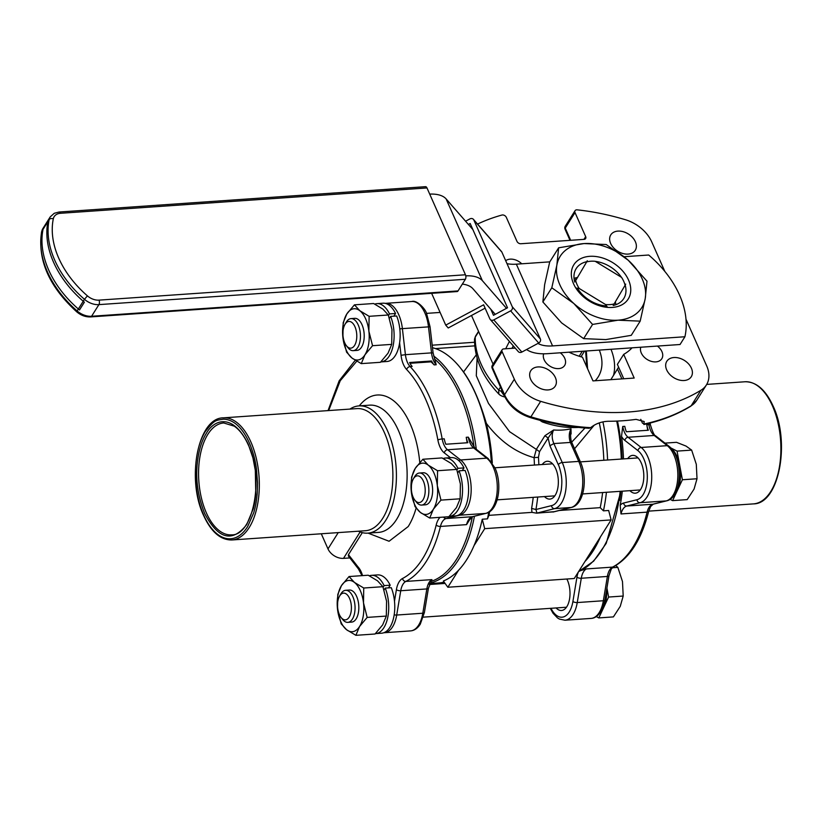 <?xml version="1.0" encoding="UTF-8"?>
<svg xmlns="http://www.w3.org/2000/svg" width="822" height="822" viewBox="0 0 822 822"><rect width="100%" height="100%" fill="white"/><g stroke="black" fill="none" stroke-linecap="round" stroke-linejoin="round"><path stroke-width="1.23" d="M248.306 444.353C232.698 412.49 214.008 419.539 206.312 433.389C201.596 440.89 198.585 450.857 197.28 463.289C195.502 479.914 197.989 496.683 204.719 513.616C218.282 539.253 232.287 542.91 246.713 524.57L253.31 508.664C254.327 504.369 254.707 503.65 255.786 494.32L255.313 470.369L252.96 457.977L248.306 444.353M434.376 358.895A117.269 60.366 86 0 1 459.868 395.115A117.269 60.366 86 0 1 474.068 447.353M385.22 303.369L411.873 301.51A28.914 14.888 86 0 1 424.861 312.894A28.914 14.888 86 0 1 428.478 326.735L431.519 352.874L433.091 352.905L436.205 364.763L434.15 364.896A16.06 8.271 86 0 1 431.601 360.992L409.613 362.512A16.06 8.271 -94 0 0 412.161 366.427L410.106 366.561A16.06 8.271 86 0 1 407.424 362.368A16.06 8.271 86 0 1 405.41 354.683L431.519 352.874A16.06 8.271 -94 0 0 433.533 360.56A16.06 8.271 -94 0 0 436.205 364.763M410.003 363.293L431.067 361.844A117.269 60.366 86 0 1 434.15 364.896M205.408 431.345C214.789 419.58 215.374 420.525 223.492 419.169C231.804 419.312 241.452 425.447 249.282 442.801C252.837 451.042 255.231 459.755 256.464 468.951L257.543 482.987L257.255 493.077C256.259 503.886 255.241 507.38 253.762 512.671L247.628 526.614A59.924 30.846 86 0 1 203.743 515.168A59.924 30.846 86 0 1 205.408 431.345M440.058 517.326A19.276 9.926 86 0 0 436.184 525.022C433.204 537.424 428.18 549.98 422.508 558.878C416.785 567.981 410.127 574.527 402.533 578.503A3.216 2.692 63 0 0 405.842 581.421L431.951 579.613L428.426 588.223A3.216 1.161 9.4 0 1 426.844 588.932L422.806 613.233A28.914 14.888 86 0 1 418.675 625.049A28.914 14.888 86 0 1 410.486 630.906C414.288 630.618 417.545 628.388 420.268 624.206L424.388 612.524L428.426 588.223M231.835 539.972L365.389 530.724A61.208 31.503 -94 0 0 382.733 518.322A61.208 31.503 -94 0 0 384.429 432.711A61.208 31.503 -94 0 0 356.943 408.606L223.389 417.843C197.753 417.658 186.234 479.277 203.671 515.61C211.162 531.957 220.553 540.075 231.835 539.972A61.208 31.503 -94 0 0 257.461 505.088A61.208 31.503 -94 0 0 250.874 441.948A61.208 31.503 -94 0 0 223.389 417.843M466.228 437.294L468.283 437.15A16.06 8.271 -94 0 0 470.009 442.863A16.06 8.271 -94 0 0 473.657 447.949L447.548 449.757A16.06 8.271 86 0 1 443.901 444.671A16.06 8.271 86 0 1 442.185 438.958L444.24 438.814A16.06 8.271 -94 0 0 445.832 444.24L467.821 442.719A16.06 8.271 86 0 1 466.228 437.294A117.269 60.366 86 0 1 467.153 442.77M358.382 531.218A63.777 32.829 -94 0 0 367.773 533.139A63.777 32.829 -94 0 0 385.837 520.213A63.777 32.829 -94 0 0 387.604 431.005A63.777 32.829 -94 0 0 358.967 405.893A63.777 32.829 -94 0 0 349.936 409.089M321.289 533.776L327.988 548.901A12.854 9.001 32.2 0 0 343.504 558.364L360.118 531.957M462.899 470.554L462.642 470.03M394.468 316.141L394.211 315.617M349.648 557.933L343.504 558.364M362.317 532.646L348.456 554.675L348.312 555.939L358.402 568.896A3.216 2.332 136.5 0 1 357.991 566.872L348.456 554.675M328.677 410.558L340.236 380.73L356.769 361.218M468.283 437.15L475.137 448.38A3.216 2.497 -52 0 0 473.657 447.949L486.727 458.162L460.618 459.96L447.548 449.757A3.216 2.497 -52 0 0 444.301 452.901A19.276 9.926 86 0 1 437.869 439.945A114.063 58.711 -94 0 0 425.662 399.338A114.063 58.711 -94 0 0 406.664 369.53A3.216 2.332 -43.5 0 1 410.106 366.561A117.269 60.366 -94 0 1 429.639 397.201A117.269 60.366 -94 0 1 442.185 438.958A3.216 0.586 -10.4 0 0 437.869 439.945M458.512 515.075A3.216 2.743 76.1 0 0 459.519 515.219L485.627 513.411A3.216 2.743 76.1 0 0 486.028 513.349C498.8 510.503 502.406 484.076 495.008 467.954L488.206 458.584A3.216 2.497 -52 0 0 486.727 458.162A28.914 14.888 86 0 1 493.292 467.317A28.914 14.888 86 0 1 485.627 513.411L472.29 516.719A3.216 2.743 76.1 0 0 472.691 516.658L469.65 519.74L466.557 524.631L440.448 526.429A16.06 8.271 86 0 1 446.182 518.528A3.216 2.743 -103.9 0 1 443.603 517.079M472.352 516.771A117.269 60.366 86 0 1 430.738 581.514M431.067 361.844L431.601 360.992M369.376 575.801A29.212 15.043 86 0 1 371.575 575.328L377.617 574.907A29.212 15.043 86 0 1 390.173 585.192L384.131 585.613L383.103 587.237M371.575 575.328A29.212 15.043 86 0 1 384.131 585.613M384.049 589.98L385.23 588.1L391.272 587.689A29.212 15.043 86 0 1 389.926 627.278A29.212 15.043 86 0 1 381.655 633.197L375.613 633.618A29.212 15.043 86 0 1 375.418 633.628M385.23 588.1A29.212 15.043 86 0 1 383.884 627.7A29.212 15.043 86 0 1 375.613 633.618M388.477 587.884L390.173 585.192M443.181 458.512A29.212 15.043 86 0 1 445.38 458.039L451.432 457.618A29.212 15.043 86 0 1 463.978 467.913L457.936 468.324L456.919 469.948M445.38 458.039A29.212 15.043 86 0 1 457.936 468.324M457.864 472.691L459.036 470.821L465.088 470.4A29.212 15.043 86 0 1 463.742 509.989A29.212 15.043 86 0 1 455.46 515.918L449.418 516.329A29.212 15.043 86 0 1 449.223 516.339M459.036 470.821A29.212 15.043 86 0 1 457.69 510.411A29.212 15.043 86 0 1 449.418 516.329M462.293 470.595L463.978 467.913M602.927 421.892A118.399 60.941 86 0 1 607.581 460.001M606.431 492.286A118.399 60.941 86 0 1 603.44 510.842L608.66 510.483L611.126 519.915L600.44 536.9A118.399 60.941 86 0 1 593.32 550.617A118.399 60.941 86 0 1 584.945 561.508L574.259 578.503L447.846 587.247L458.542 570.263A118.399 60.941 -94 0 0 466.906 559.361A118.399 60.941 -94 0 0 474.027 545.644A118.399 60.941 -94 0 0 482.247 519.227L487.467 518.867A118.399 60.941 -94 0 0 488.761 512.25M491.289 461.676A118.399 60.941 -94 0 0 460.392 367.896A118.399 60.941 -94 0 0 432.485 347.706M544.421 421.419L542.273 421.912C554.85 426.33 567.159 428.149 579.191 427.378M571.691 442.144L584.987 427.995M554.552 511.644L536.622 513.175L531.957 512.373L531.598 508.407L535.934 509.506L536.951 513.02L553.442 511.88L571.095 507.493A28.914 14.888 -94 0 0 577.948 501.852A28.914 14.888 -94 0 0 578.75 461.399L562.269 462.539A28.914 14.888 86 0 1 561.467 502.992A28.914 14.888 86 0 1 554.603 508.633L571.095 507.493A3.216 2.743 76.1 0 0 571.496 507.431C584.267 504.595 587.864 478.157 580.466 462.036A3.216 1.582 156.1 0 0 578.75 461.399L570.345 442.431L553.864 443.572C551.737 438.547 551.665 434.016 553.627 429.988A64.26 45.025 32.2 0 0 562.597 430.029A64.26 45.025 32.2 0 0 570.992 428.786C568.916 432.824 568.711 437.366 570.345 442.431L572.061 443.068C571.002 441.198 570.509 438.054 570.591 433.626L570.992 428.786L571.105 433.882L570.54 434.787M505.694 260.718A12.053 8.446 -147.8 0 1 510.185 259.146A12.053 8.446 -147.8 0 1 521.744 263.8M628.111 254.09A14.457 10.131 -147.8 0 1 613.438 247.679A14.457 10.131 -147.8 0 1 610.777 234.897A14.457 10.131 -147.8 0 1 617.918 231.105A14.457 10.131 -147.8 0 1 632.591 237.517A14.457 10.131 -147.8 0 1 635.252 250.299A14.457 10.131 -147.8 0 1 628.111 254.09M684.13 380.514A14.457 10.131 -147.8 0 1 669.468 374.102A14.457 10.131 -147.8 0 1 666.796 361.32A14.457 10.131 -147.8 0 1 673.948 357.529A14.457 10.131 -147.8 0 1 688.61 363.941A14.457 10.131 -147.8 0 1 691.271 376.723A14.457 10.131 -147.8 0 1 684.13 380.514M657.415 346.072A12.053 8.446 -147.8 0 1 661.802 358.721A12.053 8.446 -147.8 0 1 655.843 361.886A12.053 8.446 -147.8 0 1 644.335 357.272A12.053 8.446 -147.8 0 1 640.78 347.223M548.11 389.926A14.457 10.131 -147.8 0 1 533.447 383.514A14.457 10.131 -147.8 0 1 530.776 370.732A14.457 10.131 -147.8 0 1 537.927 366.941A14.457 10.131 -147.8 0 1 552.59 373.352A14.457 10.131 -147.8 0 1 555.251 386.135A14.457 10.131 -147.8 0 1 548.11 389.926M664.803 271.383L651.702 241.812A32.13 22.513 32.2 0 0 625.378 219.71A224.909 157.608 32.2 0 0 577.198 209.846A3.216 2.25 32.2 0 0 576.633 209.836A3.216 2.25 32.2 0 0 575.051 210.679A3.216 2.25 32.2 0 0 575.02 212.579L585.675 236.623A3.216 2.25 -147.8 0 1 585.644 238.524A3.216 2.25 -147.8 0 1 584.062 239.366L520.85 243.744A3.216 2.25 -147.8 0 1 516.976 241.38L506.321 217.327A3.216 2.25 32.2 0 0 502.437 214.963A3.216 2.25 32.2 0 0 501.923 215.045A224.909 157.608 32.2 0 0 477.551 224.067M575.051 210.679L565.279 226.194A3.216 2.25 32.2 0 0 565.074 227.53A3.216 2.25 32.2 0 0 565.248 228.095L575.02 212.579M560.255 352.792A12.053 8.446 -147.8 0 1 564.642 365.451A12.053 8.446 -147.8 0 1 558.693 368.605A12.053 8.446 -147.8 0 1 547.103 363.93A12.053 8.446 -147.8 0 1 543.671 353.809M544.472 496.57A18.957 9.761 -94 0 0 549.836 499.098A18.957 9.761 -94 0 0 555.21 495.255A18.957 9.761 -94 0 0 557.408 473.832A18.957 9.761 -94 0 0 547.216 461.276A18.957 9.761 -94 0 0 542.253 464.522M502.139 349.751L492.378 365.266A3.216 2.25 32.2 0 0 492.162 366.602A3.216 2.25 32.2 0 0 492.347 367.167A3.216 1.582 156.1 0 0 492.162 368.287L504.379 395.855A3.216 1.582 156.1 0 1 504.564 394.735L492.347 367.167L502.119 351.652A3.216 2.25 -147.8 0 1 502.139 349.751A3.216 2.25 -147.8 0 1 503.732 348.908L515.24 348.107M572.061 443.068L580.466 462.036M553.627 429.988L548.13 438.023L544.935 435.691L553.627 429.988M558.292 464.666A3.216 1.582 156.1 0 1 562.269 462.539L553.864 443.572L549.887 445.709L558.292 464.666C559.309 465.94 561.539 475.065 561.57 477.479C562.012 480.367 561.909 484.579 561.251 490.128C559.248 499.509 556.001 504.687 551.49 505.643A3.216 2.743 76.1 0 0 554.603 508.633L536.622 513.175M474.52 339.116L475.486 336.239L474.52 339.116C474.51 358.7 482.627 377.021 498.851 394.067L498.677 389.988L501.122 391.313L504.431 395.978M502.119 351.652L514.336 379.219L504.564 394.735A32.13 22.513 32.2 0 0 530.889 416.846A3.216 0.843 106.7 0 1 530.077 417.525C550.052 423.505 569.738 427.101 589.158 428.293L590.617 427.666C595.734 423.597 601.725 421.46 608.568 421.265A224.909 157.608 -147.8 0 0 636.053 419.364L644.171 421.522L643.873 424.512C661.237 420.772 676.845 414.678 690.686 406.263A3.216 2.168 58.6 0 0 691.189 405.76L700.95 390.245A32.13 22.513 32.2 0 0 706.406 384.922A32.13 22.513 32.2 0 0 706.694 365.913L685.99 319.203M570.56 434.16L571.105 433.882M538.451 457.33L539.52 451.699L536.334 449.367L534.053 457.638L538.451 457.33A118.882 61.198 86 0 1 538.852 464.759M514.336 379.219A32.13 22.513 32.2 0 0 540.65 401.331A224.909 157.608 32.2 0 0 700.95 390.245M706.406 384.922L696.645 400.448A32.13 22.513 -147.8 0 1 691.189 405.76A224.909 157.608 32.2 0 1 644.314 423.957L642.475 423.196L640.77 419.343M632.026 347.829A61.845 43.34 -147.8 0 1 623.692 354.374L634.183 378.048L592.97 380.905L582.469 357.221A61.845 43.34 -147.8 0 1 569.009 352.196M477.099 358.176L476.287 375.705L488.484 403.438L509.537 431.653L536.334 449.367L544.935 435.691M553.103 512.034L571.496 507.431M623.692 354.374L617.384 364.403L623.754 378.778M618.596 367.146L610.838 379.672M534.444 465.057A115.666 59.544 -94 0 0 534.053 457.638C515.743 452.532 499.838 441.116 486.347 423.371C479.688 400.889 472.095 383.751 463.557 371.955A115.666 59.544 -94 0 0 462.036 369.972L460.392 367.896M463.557 371.955L476.236 354.878M594.244 425.128L574.578 448.75M602.608 492.553A115.666 59.544 86 0 1 600.224 507.657L559.166 510.493M599.3 422.929A115.666 59.544 86 0 1 603.831 460.258M531.957 512.373L488.926 515.353A115.666 59.544 -94 0 0 489.624 511.716M492.306 463.053A115.666 59.544 -94 0 0 486.347 423.371M584.945 561.508L600.44 536.9M474.027 545.644L484.713 528.659L611.126 519.915M613.489 375.459A61.845 43.34 32.2 0 0 610.993 349.288M482.247 519.227L484.713 528.659M488.926 515.353L487.467 518.867M429.68 583.61L438.588 582.993A118.399 60.941 -94 0 0 444.157 582.099M447.846 587.247L443.377 581.01A118.399 60.941 -94 0 0 458.542 570.263M603.44 510.842L600.224 507.657M599.31 350.1A48.19 33.774 -147.8 0 1 598.169 376.928A48.19 33.774 -147.8 0 1 595.179 380.75M670.968 448.165A25.708 13.234 86 0 1 679.722 465.437L677.051 451.114L670.66 447.836M411.76 492.614A13.409 6.905 86 0 1 413.394 478.794A13.409 6.905 86 0 1 424.779 485.792A13.409 6.905 86 0 1 422.785 500.166A13.409 6.905 86 0 1 414.874 500.177A13.409 6.905 86 0 1 411.76 492.614M413.394 478.794L414.709 476.575A16.06 8.271 86 0 1 419.436 473.02A16.06 8.271 86 0 1 428.344 484.959A16.06 8.271 86 0 1 421.655 505.068A16.06 8.271 86 0 1 416.477 502.201L414.874 500.177M670.033 499.314L672.602 500.629L677.503 490.189A25.708 13.234 86 0 1 674.204 495.06M677.503 490.189L682.404 479.76L679.722 465.437A25.708 13.234 86 0 1 677.503 490.189M664.947 443.12L676.496 442.318L686.041 446.079L691.651 450.107L696.296 464.286L697.015 478.753L694.076 489.049L687.202 499.612L672.602 500.629M682.404 479.76L697.015 478.753M677.051 451.114L691.651 450.107M374.76 304.099A29.212 15.043 86 0 1 376.959 303.626L383.001 303.205A29.212 15.043 86 0 1 395.557 313.49L389.505 313.912L388.487 315.535M376.959 303.626A29.212 15.043 86 0 1 389.505 313.912M389.433 318.278L390.614 316.398L396.656 315.987A29.212 15.043 86 0 1 395.31 355.577A29.212 15.043 86 0 1 387.039 361.495L380.987 361.916A29.212 15.043 86 0 1 380.802 361.927M390.614 316.398A29.212 15.043 86 0 1 389.268 355.998A29.212 15.043 86 0 1 380.987 361.916M393.861 316.182L395.557 313.49M349.699 621.802A16.06 8.271 -94 0 0 356.173 618.843A16.06 8.271 -94 0 0 358.156 613.829A16.06 8.271 -94 0 0 357.015 597.337A16.06 8.271 -94 0 0 347.542 590.597M386.319 616.079L382.651 624.905L375.048 633.998L355.885 635.324L346.576 629.724L341.192 623.857L337.523 609.297L337.78 594.46L341.459 585.634A25.708 13.234 86 0 1 354.436 582.418A25.708 13.234 86 0 1 363.499 602.845L367.167 617.404L386.319 616.079L386.576 601.252L382.908 586.692L363.745 588.018L363.499 602.845A25.708 13.234 -94 0 1 359.563 626.508A25.708 13.234 86 0 1 346.576 629.724A25.708 13.234 86 0 1 337.523 609.297A25.708 13.234 86 0 1 341.459 585.634L349.052 576.541L354.436 582.418L363.745 588.018M382.908 586.692L377.524 580.815L368.215 575.215L349.052 576.541M355.885 635.324L359.563 626.508L367.167 617.404M615.842 304.705A28.112 19.697 32.2 0 0 615.339 301.828M582.901 296.3A32.13 22.513 32.2 0 0 624.576 303.051A32.13 22.513 32.2 0 0 619.182 267.458A32.13 22.513 32.2 0 0 577.496 260.708A32.13 22.513 32.2 0 0 582.901 296.3M595.313 261.375A28.112 19.697 -147.8 0 1 615.842 270.962A28.112 19.697 -147.8 0 1 621.411 277.281M625.182 285.111A28.112 19.697 -147.8 0 1 623.764 298.55A28.112 19.697 -147.8 0 1 613.181 305.465M606.585 305.948A28.112 19.697 -147.8 0 1 584.103 296.187A28.112 19.697 -147.8 0 1 577.455 288.203M574.763 282.069A28.112 19.697 -147.8 0 1 576.181 268.599A28.112 19.697 -147.8 0 1 586.785 261.684M577.486 277.497A28.112 19.697 32.2 0 0 574.054 278.401M573.828 303.503A48.19 33.774 -147.8 0 1 556.854 265.198A48.19 33.774 -147.8 0 1 584.062 243.569L606.225 244.524L628.244 260.255A48.19 33.774 -147.8 0 1 645.229 298.561A48.19 33.774 -147.8 0 1 618.021 320.19A48.19 33.774 -147.8 0 1 573.828 303.503L551.809 287.772L556.854 265.198L558.631 247.812L584.062 243.569A48.19 33.774 32.2 0 1 628.244 260.255L646.996 281.186L645.229 298.561L640.184 321.145L618.021 320.19L592.58 324.433L573.828 303.503M640.184 321.145L631.245 335.345L605.804 339.589L583.641 338.633L561.621 322.902L542.869 301.972L551.809 287.772M542.869 301.972L544.647 284.597L549.692 262.013L558.631 247.812M583.641 338.633L592.58 324.433M465.571 221.21L469.876 218.909A3.216 2.764 138.9 0 1 473.811 219.957L512.291 306.791A3.216 2.764 138.9 0 1 510.616 310.85L493.786 319.892A3.216 2.764 138.9 0 1 489.84 318.844L483.624 304.798L445.73 325.132L431.642 293.331M490.231 319.45L518.302 351.621A3.216 2.764 -41.1 0 0 521.857 352.063L538.698 343.021A3.216 2.764 -41.1 0 0 540.373 338.962L501.893 252.128A3.216 2.764 -41.1 0 0 501.502 251.522L473.431 219.351M445.73 325.132L448.216 327.978L485.114 308.168M490.796 309.236L493.488 315.309L507.523 307.777L470.174 223.492L468.396 224.447M493.077 364.167L471.499 315.473M509.414 341.438L505.674 348.775M513.277 345.867L512.024 348.333M576.643 277.661L574.547 281.227M526.573 349.535A48.19 23.807 156.1 0 0 547.678 353.666L680.041 344.51L684.921 336.753A96.39 67.548 -147.8 0 0 648.702 255.015L624.124 256.721M549.784 261.858L516.35 264.17A35.346 17.457 -23.9 0 1 506.999 263.646M684.921 336.753L552.569 345.908A35.346 17.457 -23.9 0 1 537.948 343.421M506.486 308.332L482.35 280.662A35.346 17.457 156.1 0 0 465.786 275.843M472.866 229.564L446.13 198.934A35.346 17.457 156.1 0 0 429.711 194.105M43.268 228.249A96.39 67.548 32.2 0 0 79.487 309.976L84.368 302.219A96.39 67.548 -147.8 0 1 48.149 220.491L43.268 228.249M462.334 284.093A35.346 17.457 -23.9 0 1 472.917 288.738L495.265 314.353M355.083 350.1A16.06 8.271 -94 0 0 361.546 347.141A16.06 8.271 -94 0 0 363.54 342.127A16.06 8.271 -94 0 0 362.389 325.635A16.06 8.271 -94 0 0 352.926 318.895M391.704 344.377L388.025 353.203L380.422 362.297L361.269 363.622L351.96 358.022L346.576 352.155L342.908 337.595L343.164 322.758L346.833 313.932A25.708 13.234 86 0 1 359.82 310.716A25.708 13.234 86 0 1 368.873 331.143L372.551 345.702L391.704 344.377L391.96 329.55L388.292 314.99L369.129 316.316L368.873 331.143A25.708 13.234 -94 0 1 364.947 354.796A25.708 13.234 86 0 1 351.96 358.022A25.708 13.234 86 0 1 342.908 337.595A25.708 13.234 86 0 1 346.833 313.932L354.436 304.839L359.82 310.716L369.129 316.316M388.292 314.99L382.908 309.113L373.599 303.513L354.436 304.839M361.269 363.622L364.947 354.796L372.551 345.702M458.039 290.916L91.581 316.265A3.216 1.654 86 0 1 90.667 316.912L457.135 291.563A3.216 1.654 -94 0 0 458.039 290.916L465.365 279.275A3.216 1.654 -94 0 0 465.458 274.774L426.978 187.94A3.216 1.654 -94 0 0 425.529 186.676L59.071 212.025L54.242 213.288L50.224 216.885L42.898 228.526A16.06 11.261 -147.8 0 0 41.819 231.259A3.216 2.219 -168.5 0 0 41.603 231.783L42.898 228.526M585.613 351.045L586.795 366.982M590.771 261.232A27.28 19.122 32.2 0 0 586.672 261.899L575.688 280.549A27.28 19.122 -147.8 0 0 579.191 288.471L605.567 304.541A27.28 19.122 32.2 0 0 614.096 303.955L625.08 285.296A27.28 19.122 32.2 0 0 621.566 277.374L595.2 261.304A27.28 19.122 32.2 0 0 590.771 261.232M587.288 260.718L586.672 261.899M625.08 285.296L625.696 284.114M580.969 356.789L584.534 351.117M582.295 351.271L579.171 356.234M605.567 304.541L607.571 307.377M575.811 287.988L579.191 288.471M343.329 338.202A13.409 6.905 86 0 1 344.973 324.382A13.409 6.905 86 0 1 356.358 331.379A13.409 6.905 86 0 1 354.364 345.754A13.409 6.905 86 0 1 346.452 345.764A13.409 6.905 86 0 1 343.329 338.202M344.973 324.382L346.278 322.152A16.06 8.271 86 0 1 351.015 318.607A16.06 8.271 86 0 1 359.923 330.536A16.06 8.271 86 0 1 353.224 350.655A16.06 8.271 86 0 1 348.055 347.788L346.452 345.764M337.955 609.903A13.409 6.905 86 0 1 339.589 596.084A13.409 6.905 86 0 1 350.973 603.081A13.409 6.905 86 0 1 348.98 617.456A13.409 6.905 86 0 1 341.068 617.466A13.409 6.905 86 0 1 337.955 609.903M339.589 596.084L340.894 593.854A16.06 8.271 86 0 1 345.63 590.309A16.06 8.271 86 0 1 354.539 602.238A16.06 8.271 86 0 1 347.85 622.357A16.06 8.271 86 0 1 342.671 619.49L341.068 617.466M596.227 616.592L598.786 617.918L603.697 607.479A25.708 13.234 86 0 1 600.399 612.339M606.698 589.415A25.708 13.234 86 0 1 603.697 607.479L608.599 597.049L606.924 588.069M615.781 565.557L617.846 567.386L622.49 581.575L623.199 596.032L620.261 606.338L613.397 616.901L598.786 617.918M608.599 597.049L623.199 596.032M612.236 567.776L617.846 567.386M619.675 500.434A117.269 60.366 -94 0 0 620.929 491.289L606.204 543.383L593.648 561.159L578.585 571.619M622.11 458.995A117.269 60.366 -94 0 0 617.486 421.059L622.09 458.995M580.651 570.591L586.394 568.927L612.503 567.118A117.269 60.366 -94 0 0 647.099 512.137L620.99 513.945L620.178 505.283A117.269 60.366 -94 0 0 622.305 491.186M623.487 458.902A117.269 60.366 -94 0 0 621.535 436.41L622.727 426.464L624.792 426.32A16.06 8.271 -94 0 0 626.385 431.756L648.363 430.235A16.06 8.271 86 0 1 646.77 424.799A117.269 60.366 86 0 1 647.705 430.276M629.929 490.662A18.957 9.761 -94 0 0 635.303 493.19A18.957 9.761 -94 0 0 643.236 482.391A18.957 9.761 -94 0 0 641.191 462.837A18.957 9.761 -94 0 0 632.683 455.367A18.957 9.761 -94 0 0 627.72 458.614M556.124 607.951A18.957 9.761 -94 0 0 561.488 610.479A18.957 9.761 -94 0 0 569.43 599.67A18.957 9.761 -94 0 0 567.386 580.116A18.957 9.761 -94 0 0 566.861 579.017M423.515 504.513A16.06 8.271 -94 0 0 429.978 501.554A16.06 8.271 -94 0 0 431.961 496.539A16.06 8.271 -94 0 0 430.82 480.048A16.06 8.271 -94 0 0 421.357 473.308M460.135 498.8L456.457 507.616L448.853 516.719L429.701 518.045L420.391 512.445L415.007 506.568L411.329 492.008L411.586 477.171L415.264 468.355A25.708 13.234 86 0 1 428.252 465.129A25.708 13.234 86 0 1 437.304 485.555L440.972 500.115L460.135 498.8L460.392 483.963L456.713 469.403L437.561 470.729L437.304 485.555A25.708 13.234 -94 0 1 433.369 509.219A25.708 13.234 86 0 1 420.391 512.445A25.708 13.234 86 0 1 411.329 492.008A25.708 13.234 86 0 1 415.264 468.355L422.868 459.251L428.252 465.129L437.561 470.729M456.713 469.403L451.329 463.526L442.02 457.926L422.868 459.251M429.701 518.045L433.369 509.219L440.972 500.115M231.485 534.845A56.071 28.862 86 0 1 206.312 512.764A56.071 28.862 86 0 1 200.27 454.926A56.071 28.862 86 0 1 223.748 422.97L234.26 426.166C239.644 429.865 244.298 436.071 248.234 444.794C264.746 478.425 252.888 536.057 231.485 534.845M436.184 525.022A3.216 1.459 13.9 0 0 440.448 526.429A117.269 60.366 86 0 1 426.392 561.241A117.269 60.366 86 0 1 405.842 581.421A16.06 8.271 86 0 0 400.735 590.741A3.216 1.161 9.4 0 1 396.399 589.693A19.276 9.926 86 0 1 402.533 578.503M399.79 328.81L430.05 326.766L426.577 313.531C425.775 309.329 416.836 299.691 411.873 301.51M359.255 405.873A73.415 37.791 86 0 1 419.775 462.478M416.096 508.16A73.415 37.791 86 0 1 408.195 526.563L389.073 541.256L368.05 533.118M367.773 533.139L378.49 532.399A63.777 32.829 -94 0 0 396.553 519.473A63.777 32.829 -94 0 0 398.321 430.266A63.777 32.829 -94 0 0 369.684 405.154L358.967 405.893M357.991 566.872A19.276 9.926 86 0 1 361.197 571.907A19.276 9.926 86 0 1 362.523 575.606M466.557 524.631A16.06 8.271 -94 0 1 472.29 516.719L446.182 518.528L459.519 515.219A28.914 14.888 -94 0 0 466.382 509.568A28.914 14.888 -94 0 0 460.618 459.96A3.216 2.497 -52 0 0 458.861 460.68M383.833 632.735L384.377 632.714A28.914 14.888 -94 0 0 392.577 626.847A28.914 14.888 -94 0 0 396.697 615.041L400.735 590.741L426.844 588.932A16.06 8.271 -94 0 1 431.951 579.613M424.388 612.524A3.216 1.161 9.4 0 1 422.806 613.233L396.697 615.041A3.216 1.161 9.4 0 1 394.19 614.784M338.243 532.605L327.988 548.901M394.488 601.211L396.399 589.693M450.435 457.69L444.301 452.901M385.775 303.318A28.914 14.888 86 0 1 402.379 328.533L405.41 354.683L401.044 355.279L399.605 342.887M406.664 369.53A19.276 9.926 86 0 1 401.044 355.279M616.706 421.09A118.399 60.941 86 0 1 621.319 459.056M620.168 491.34A118.399 60.941 86 0 1 601.838 550.021A118.399 60.941 86 0 1 578.647 571.526M429.855 583.188A118.399 60.941 -94 0 0 458.388 559.946A118.399 60.941 -94 0 0 474.458 516.216M476.287 449.274A118.399 60.941 -94 0 0 433.584 355.947M570.663 240.301L565.248 228.095A3.216 1.582 156.1 0 0 565.063 229.204L569.995 240.343M539.52 451.699L548.13 438.023L549.887 445.709M585.675 236.623L583.949 239.377M478.671 331.656L475.239 337.112A83.536 58.537 32.2 0 0 498.677 389.988L500.495 387.1M501.852 390.162L501.122 391.313M540.65 401.331L530.889 416.846A224.909 157.608 32.2 0 0 590.617 427.666M537.711 497.043A118.882 61.198 86 0 1 535.934 509.506L551.49 505.643M531.598 508.407A115.666 59.544 -94 0 0 533.211 497.351M475.486 336.239L478.548 331.379M621.884 378.901L617.517 369.057M510.616 310.85L538.698 343.021M540.373 338.962L512.291 306.791M473.811 219.957L501.893 252.128M521.857 352.063L493.786 319.892M516.35 264.17L552.569 345.908M482.35 280.662L446.13 198.934M426.978 187.94L60.509 213.288A3.216 1.654 -94 0 0 59.071 212.025M60.509 213.288A12.854 9.001 32.2 0 0 53.296 218.847A3.216 2.219 -168.5 0 0 49.145 219.618A16.06 11.261 -147.8 0 1 50.224 216.885M53.296 218.847A93.174 65.298 32.2 0 0 87.43 295.879L84.45 299.3A96.39 67.548 -147.8 0 1 49.145 219.618L41.819 231.259A96.39 67.548 -147.8 0 0 77.124 310.942L76.775 311.877C49.135 286.652 37.411 259.947 41.603 231.783M87.43 295.879A12.854 9.001 32.2 0 0 99 300.133A3.216 1.654 86 0 1 98.907 304.623A16.06 11.261 -147.8 0 1 84.45 299.3L77.124 310.942A16.06 11.261 -147.8 0 0 91.581 316.265L98.907 304.623L465.365 279.275M99 300.133L465.458 274.774M648.599 423.422A117.269 60.366 86 0 1 648.835 424.655A16.06 8.271 -94 0 0 650.551 430.379A16.06 8.271 -94 0 0 654.199 435.465L628.09 437.273A16.06 8.271 86 0 1 624.443 432.187A16.06 8.271 86 0 1 622.727 426.464M646.77 424.799L648.835 424.655A3.216 0.586 169.6 0 1 650.428 424.871L650.089 423.053M772.444 405.873A61.208 31.503 86 0 1 779.04 469.002A61.208 31.503 86 0 1 753.414 503.886C779.051 504.071 790.569 442.462 773.132 406.119C765.642 389.772 756.25 381.655 744.968 381.768A61.208 31.503 86 0 1 772.444 405.873M620.99 513.945A16.06 8.271 86 0 1 622.922 509.178A16.06 8.271 86 0 1 626.734 506.033L652.832 504.235A3.216 2.743 76.1 0 0 653.243 504.163L666.58 500.855A3.216 2.743 -103.9 0 1 666.169 500.917A28.914 14.888 -94 0 0 677.821 476.195A28.914 14.888 -94 0 0 667.269 445.668L641.16 447.476A3.216 2.497 128 0 0 637.923 450.62A25.708 13.234 86 0 1 643.76 458.758A25.708 13.234 86 0 1 636.947 499.735L623.61 503.043A19.276 9.926 -94 0 0 620.178 505.283M578.369 571.968A19.276 9.926 -94 0 0 576.941 577.198A3.216 1.161 9.4 0 0 581.288 578.256A16.06 8.271 86 0 1 583.579 571.691A16.06 8.271 86 0 1 586.394 568.927M623.61 503.043A3.216 2.743 -103.9 0 0 626.734 506.033L640.071 502.725A28.914 14.888 -94 0 0 647.726 456.631A28.914 14.888 -94 0 0 641.16 447.476L628.09 437.273A3.216 2.497 128 0 0 624.854 440.417L637.923 450.62M608.968 575.729L611.27 569.04L613.387 566.882A3.216 2.692 -117 0 1 612.503 567.118A16.06 8.271 -94 0 0 609.688 569.882A16.06 8.271 -94 0 0 607.386 576.448A3.216 1.161 9.4 0 0 608.968 575.729L604.93 600.029A3.216 1.161 -170.6 0 1 603.348 600.748A28.914 14.888 86 0 1 591.028 618.421L564.93 620.22A28.914 14.888 -94 0 0 577.25 602.557A3.216 1.161 -170.6 0 1 572.903 601.499A25.708 13.234 86 0 1 550.987 608.301M603.348 600.748L577.25 602.557L581.288 578.256L607.386 576.448L603.348 600.748M666.58 500.855C683.02 497.444 683.174 456.467 668.759 446.089A3.216 2.497 128 0 0 667.269 445.668L654.199 435.465A3.216 2.497 -52 0 1 655.689 435.886C654.404 435.835 652.647 432.156 650.428 424.871M636.947 499.735A3.216 2.743 -103.9 0 0 640.071 502.725L666.169 500.917L652.832 504.235A16.06 8.271 -94 0 0 649.031 507.369A16.06 8.271 -94 0 0 647.099 512.137A3.216 1.459 -166.1 0 0 648.702 511.305L650.613 506.527L653.243 504.163M576.941 577.198L572.903 601.499M621.535 436.41A19.276 9.926 -94 0 0 624.854 440.417M358.402 568.896L361.988 575.647M384.377 632.714L410.486 630.906M472.691 516.658L486.028 513.349M488.206 458.584L475.137 448.38M433.091 352.905L430.05 326.766M328.101 410.425L339.157 380.822L355.238 360.293M565.279 226.194A3.216 3.216 0 0 0 565.063 229.204M492.378 365.266A3.216 3.216 0 0 0 492.162 368.287M498.851 394.067C500.29 395.546 502.509 396.564 505.53 397.108M530.077 417.525C518.066 413.538 509.496 406.315 504.379 395.855M539.797 420.258L542.273 421.912M696.645 400.448L690.686 406.263M596.669 423.905L599.813 422.714M474.736 345.867L435.424 348.59M419.436 473.02L423.207 472.753M494.936 467.79L552.59 463.803M580.404 461.882L638.047 457.895M421.655 505.068L425.426 504.811M497.156 499.848L554.809 495.861M582.613 493.94L640.266 489.943M76.775 311.877C81.018 315.432 85.642 317.107 90.667 316.912M587.596 368.79L586.312 350.994M351.015 318.607L354.785 318.34M426.505 313.377L440.109 312.442M353.224 350.655L356.995 350.398M432.187 345.189L474.52 342.26M345.63 590.309L349.401 590.042M429.341 584.514L445.103 583.425M347.85 622.357L351.621 622.1M423.34 617.137L566.461 607.232M648.743 511.13L753.414 503.886M668.759 446.089L655.689 435.886M604.93 600.029C602.228 611.897 597.594 618.021 591.028 618.421M550.298 608.352L553.052 613.274L557.47 617.897L559.402 619.069L564.93 620.22M706.715 384.408L744.968 381.768M613.387 566.882C629.858 557.799 641.633 539.273 648.702 511.305"/></g></svg>
